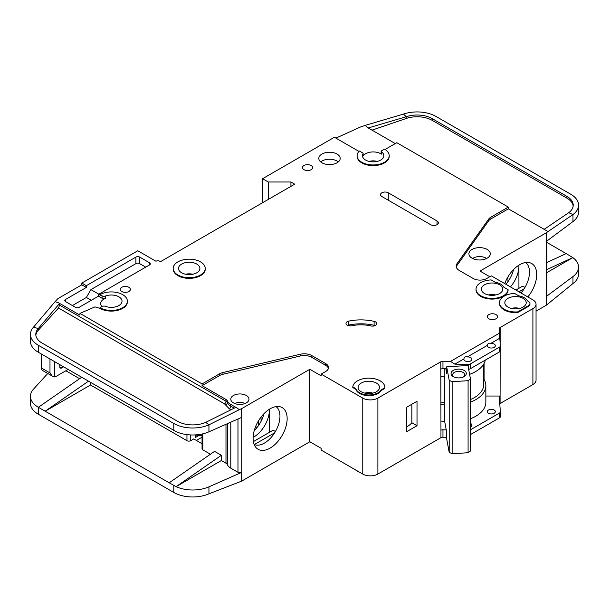 <?xml version="1.0" encoding="UTF-8"?>
<svg xmlns="http://www.w3.org/2000/svg" width="609" height="609" viewBox="0 0 609 609"><rect width="100%" height="100%" fill="white"/><g stroke="black" fill="none" stroke-linecap="round" stroke-linejoin="round"><path stroke-width="0.91" d="M465.04 360.886A4.012 2.314 180 0 1 463.868 359.249A4.012 2.314 180 0 1 463.906 358.922C464.294 356.973 465.428 356.318 467.309 356.958A4.012 2.314 180 0 1 470.711 357.612A4.012 2.314 180 0 1 471.884 359.249A4.012 2.314 180 0 1 469.41 361.388A4.012 2.314 180 0 1 465.04 360.886M488.479 347.351A4.012 2.314 180 0 1 487.307 345.714A4.012 2.314 180 0 1 487.345 345.387C487.733 343.438 488.867 342.783 490.747 343.423A4.012 2.314 180 0 1 494.15 344.077A4.012 2.314 180 0 1 495.33 345.714A4.012 2.314 180 0 1 492.848 347.853A4.012 2.314 180 0 1 488.479 347.351M361.251 391.77A10.696 6.174 180 0 1 358.122 387.408A10.696 6.174 180 0 1 364.722 381.706A10.696 6.174 180 0 1 376.377 383.038A10.696 6.174 180 0 1 379.506 387.408A10.696 6.174 180 0 1 372.906 393.109A10.696 6.174 180 0 1 361.251 391.77M484.513 293.538A10.696 6.174 180 0 1 481.376 289.176A10.696 6.174 180 0 1 487.976 283.474A10.696 6.174 180 0 1 499.631 284.806A10.696 6.174 180 0 1 502.768 289.176A10.696 6.174 180 0 1 496.168 294.878A10.696 6.174 180 0 1 484.513 293.538M507.952 307.073A10.696 6.174 180 0 1 504.823 302.711A10.696 6.174 180 0 1 511.423 297.009A10.696 6.174 180 0 1 523.078 298.341A10.696 6.174 180 0 1 526.206 302.711A10.696 6.174 180 0 1 519.606 308.413A10.696 6.174 180 0 1 507.952 307.073M196.776 264.07A10.696 6.174 0 0 0 185.121 262.73A10.696 6.174 0 0 0 178.521 268.44A10.696 6.174 0 0 0 181.657 272.802A10.696 6.174 0 0 0 193.312 274.141A10.696 6.174 0 0 0 199.912 268.44A10.696 6.174 0 0 0 196.776 264.07M488.479 413.275A4.012 2.314 180 0 1 487.307 411.638A4.012 2.314 180 0 1 489.781 409.499A4.012 2.314 180 0 1 494.15 410.002A4.012 2.314 180 0 1 495.33 411.638A4.012 2.314 180 0 1 492.848 413.777A4.012 2.314 180 0 1 488.479 413.275M470.46 423.407A4.012 2.314 180 0 1 470.711 423.537A4.012 2.314 180 0 1 471.884 425.173A4.012 2.314 180 0 1 470.46 426.939M472.668 258.513A8.823 5.093 180 0 1 485.837 258.071A8.823 5.093 180 0 1 486.522 258.513M453.933 376.956A6.014 3.471 180 0 1 452.67 374.824A6.014 3.471 180 0 1 456.385 371.619A6.014 3.471 180 0 1 462.939 372.373A6.014 3.471 180 0 1 464.705 374.824A6.014 3.471 180 0 1 463.441 376.956M453.302 376.628L453.302 376.628A7.62 4.4 180 0 1 453.302 370.401A7.62 4.4 180 0 1 464.073 370.401A7.62 4.4 180 0 1 464.073 376.628A7.62 4.4 180 0 1 453.302 376.628M101.977 306.578A10.696 6.174 180 0 1 100.637 303.587A10.696 6.174 180 0 1 105.433 298.433A2.672 1.545 180 0 1 102.068 298.235L98.475 296.164L79.193 307.294A2.672 1.545 180 0 1 75.409 307.294L65.582 301.615A2.672 1.545 180 0 1 64.798 300.526A2.672 1.545 180 0 1 65.582 299.438L86.371 287.433L81.834 284.806L58.395 298.341A5.344 3.091 0 0 0 57.444 299.095L55.069 301.699L58.395 302.711L79.954 315.157L79.954 313.407L202.074 383.914L219.461 373.88A10.696 6.174 180 0 1 222.963 372.533L300.222 354.255A10.696 6.174 180 0 1 311.838 355.603L325.708 363.611A9.622 5.557 180 0 1 328.533 367.539A9.622 5.557 180 0 1 325.708 371.475L321.171 374.093L362.766 398.103A10.696 6.174 0 0 0 377.884 398.103L440.84 361.761L440.954 430.236A2.672 1.545 180 0 1 442.956 429.787L446.237 429.863M268.242 199.455L268.242 181.992L290.927 181.992L294.703 184.177L160.479 261.672L159.725 261.238A2.672 1.545 180 0 0 155.942 261.238L137.794 250.756L81.834 283.063L86.371 285.682L135.906 257.089A2.672 1.545 180 0 1 139.689 257.089L149.517 262.761A2.672 1.545 180 0 1 150.301 263.857A2.672 1.545 180 0 1 149.517 264.945L98.475 294.413L102.068 295.837A2.672 1.545 0 0 0 105.433 296.035A10.696 6.174 180 0 1 118.892 296.819A10.696 6.174 180 0 1 122.021 301.181A10.696 6.174 180 0 1 116.395 306.616A10.696 6.174 180 0 1 105.433 306.335A2.672 1.545 0 0 0 102.068 306.533L99.983 307.728L99.983 308.382L94.981 306.875L79.954 313.407M363.078 153.635A10.696 6.174 0 0 0 362.469 155.691A10.696 6.174 0 0 0 365.598 160.053A10.696 6.174 0 0 0 377.253 161.393A10.696 6.174 0 0 0 383.853 155.691A10.696 6.174 0 0 0 381.379 151.74A1.066 0.617 180 0 1 381.135 151.344A1.066 0.617 180 0 1 381.447 150.91L384.507 149.144A16.04 9.264 180 0 1 389.204 155.691A16.04 9.264 180 0 1 379.3 164.247A16.04 9.264 180 0 1 361.815 162.238A16.04 9.264 180 0 1 357.118 155.691A16.04 9.264 180 0 1 359.34 150.986L362.819 152.996A1.066 0.617 180 0 1 363.139 153.43A1.066 0.617 180 0 1 363.078 153.635L363.078 156.041A10.696 6.174 180 0 1 380.724 153.727A10.696 6.174 180 0 1 381.379 154.138A1.066 0.617 180 0 1 381.135 153.742L381.135 151.344M472.036 258.178A10.696 6.174 180 0 1 468.9 253.816A10.696 6.174 180 0 1 475.5 248.107A10.696 6.174 180 0 1 487.154 249.446A10.696 6.174 180 0 1 490.291 253.816A10.696 6.174 180 0 1 483.691 259.518A10.696 6.174 180 0 1 472.036 258.178M205.256 268.44L205.256 269.094A16.04 9.264 180 0 1 195.352 277.651A16.04 9.264 180 0 1 177.874 275.641A16.04 9.264 180 0 1 173.177 269.094L173.177 268.44A16.04 9.264 180 0 1 183.081 259.883A16.04 9.264 180 0 1 200.559 261.893A16.04 9.264 180 0 1 205.256 268.44A16.04 9.264 180 0 1 195.352 276.996A16.04 9.264 180 0 1 177.874 274.986A16.04 9.264 180 0 1 173.177 268.44M321.933 162.786A10.696 6.174 180 0 1 318.796 158.416A10.696 6.174 180 0 1 325.396 152.714A10.696 6.174 180 0 1 337.051 154.054A10.696 6.174 180 0 1 340.187 158.416A10.696 6.174 180 0 1 333.58 164.125A10.696 6.174 180 0 1 321.933 162.786M338.307 161.91A10.696 6.174 0 0 0 337.051 161.035A10.696 6.174 0 0 0 320.669 161.91M303.967 169.66A5.078 2.931 180 0 1 302.483 167.589A5.078 2.931 180 0 1 305.619 164.879A5.078 2.931 180 0 1 311.153 165.511A5.078 2.931 180 0 1 312.638 167.589A5.078 2.931 180 0 1 309.509 170.299A5.078 2.931 180 0 1 303.967 169.66M504.168 309.912A16.04 9.264 180 0 1 499.471 303.366L499.471 302.711A16.04 9.264 180 0 1 514.62 293.462L518.784 295.867A12.302 7.102 180 0 1 527.371 300.823L528.368 301.402A5.344 3.091 180 0 1 529.937 303.587A5.344 3.091 180 0 1 528.368 305.764L517.787 311.877L517.787 312.531A16.04 9.264 180 0 1 504.168 309.912M517.787 311.877A16.04 9.264 180 0 1 504.168 309.258A16.04 9.264 180 0 1 499.471 302.711M488.86 318.758A5.078 2.931 180 0 1 487.367 316.68A5.078 2.931 180 0 1 490.504 313.97A5.078 2.931 180 0 1 496.046 314.609A5.078 2.931 180 0 1 497.53 316.68A5.078 2.931 180 0 1 494.394 319.39A5.078 2.931 180 0 1 488.86 318.758M375.517 321.91A4.278 2.466 180 0 1 376.765 323.653A4.278 2.466 180 0 1 370.889 325.944A26.735 15.438 0 0 0 351.728 325.754A4.278 2.466 180 0 1 345.988 323.432A4.278 2.466 180 0 1 348.805 321.11A35.292 20.379 180 0 1 374.093 321.362A4.278 2.466 180 0 1 375.517 321.91M508.089 289.694L508.089 290.348A16.04 9.264 180 0 1 497.797 298.486A16.04 9.264 180 0 1 480.729 296.377A16.04 9.264 180 0 1 476.032 289.831L476.032 289.176A16.04 9.264 180 0 1 491.181 279.927L495.338 282.332A12.302 7.102 180 0 1 503.932 287.288L508.089 289.694A16.04 9.264 180 0 1 497.797 297.824A16.04 9.264 180 0 1 480.729 295.723A16.04 9.264 180 0 1 476.032 289.176M359.546 393.414A13.101 7.567 180 0 1 355.9 389.341L355.9 388.687L352.794 386.89A16.04 9.264 180 0 1 369.26 378.151A16.04 9.264 180 0 1 384.858 387.408A16.04 9.264 180 0 1 384.842 387.758L384.842 388.413L381.211 390.514A13.101 7.567 180 0 1 359.546 393.414M384.842 387.758L381.211 389.859A13.101 7.567 180 0 1 359.546 392.759A13.101 7.567 180 0 1 355.9 388.687M121.724 291.467A5.078 2.931 180 0 1 120.239 289.397A5.078 2.931 180 0 1 123.376 286.687A5.078 2.931 180 0 1 128.91 287.319A5.078 2.931 180 0 1 130.395 289.397A5.078 2.931 180 0 1 127.266 292.107A5.078 2.931 180 0 1 121.724 291.467M389.204 155.691L389.204 156.346A16.04 9.264 180 0 1 379.3 164.902A16.04 9.264 180 0 1 361.815 162.892A16.04 9.264 180 0 1 357.118 156.346L357.118 155.691M355.595 469.935A16.04 9.264 0 0 0 357.468 471.237A16.04 9.264 0 0 0 359.721 472.318M521.022 293.013A21.924 12.66 120 0 0 529.503 272.147A21.924 12.66 120 0 0 525.597 262.525M504.724 283.604A24.071 13.9 -60 0 1 519.675 264.717A24.071 13.9 -60 0 1 529.213 262.586A24.071 13.9 -60 0 1 527.813 296.933M510.433 286.9A21.924 12.66 120 0 0 518.921 266.034A21.924 12.66 120 0 0 518.898 265.189L518.921 288.301M505.896 284.281A21.924 12.66 120 0 0 513.585 269.536M233.453 402.907A9.089 5.245 180 0 1 230.788 399.192A9.089 5.245 180 0 1 236.406 394.35A9.089 5.245 180 0 1 246.31 395.485A9.089 5.245 180 0 1 248.974 399.192A9.089 5.245 180 0 1 243.364 404.041A9.089 5.245 180 0 1 233.453 402.907M254.174 444.501A21.924 12.66 120 0 0 255.285 444.897A21.924 12.66 120 0 0 264.458 443.07A21.924 12.66 120 0 0 279.957 416.221A21.924 12.66 120 0 0 276.06 406.599M270.13 408.791A24.071 13.9 -60 0 1 279.668 406.66A24.071 13.9 -60 0 1 286.405 424.808A24.071 13.9 -60 0 1 270.13 448.102A24.071 13.9 -60 0 1 256.031 447.6A24.071 13.9 -60 0 1 255.095 427.914A24.071 13.9 -60 0 1 270.13 408.791M269.376 432.375L269.376 409.248A21.924 12.66 -60 0 1 269.376 410.108A21.924 12.66 -60 0 1 253.869 436.957A21.924 12.66 -60 0 1 253.123 437.369M254.235 430.593A21.924 12.66 120 0 0 264.04 413.61M90.535 382.383L90.535 385.01L186.948 440.672A2.672 1.545 0 0 0 190.731 440.672L190.731 434.94M65.863 370.767L79.604 378.699M255.597 426.604L257.089 427.465M202.043 437.193L196.403 440.452M261.055 421.39L261.055 417.058M258.406 425.714L258.406 420.964M202.043 443.71L193.753 438.929L190.731 440.672M195.641 434.895L195.641 437.399L198.542 435.724M241.773 408.578L241.773 481.057L309.829 441.761L309.829 369.29L241.773 408.578A2.672 1.545 180 0 1 241.507 408.715L241.507 417.447L208.94 431.811A26.735 15.438 180 0 1 176.108 431.652L38.283 352.223A26.735 15.438 180 0 1 30.45 341.306L30.45 334.318A26.735 15.438 0 0 0 38.283 345.234L173.809 423.476A26.735 15.438 0 0 0 208.94 424.831L205.697 422.372A21.391 12.347 180 0 1 177.584 421.299L42.059 343.05A21.391 12.347 180 0 1 35.794 334.318A21.391 12.347 180 0 1 38.253 328.578L38.253 330.322A21.391 12.347 0 0 0 35.847 335.194M90.535 385.01L45.165 411.204L169.18 482.8L214.551 451.368L221.356 455.296L176.108 486.644L169.18 482.8M210.425 454.223L202.827 449.838L202.827 433.836M202.043 434.011L202.043 448.749A2.672 1.545 0 0 0 202.827 449.838M230.811 422.166L230.811 468.176A12.835 7.407 180 0 1 227.408 464.675A5.344 3.091 0 0 0 225.985 463.213L221.356 460.533L221.356 455.296M47.761 373.477L33.518 389.136A26.735 15.438 0 0 0 30.45 396.314A26.735 15.438 0 0 0 38.283 407.231L45.165 411.204L88.472 381.196M30.45 396.314L30.45 403.303A26.735 15.438 0 0 0 38.283 414.211L173.809 492.46A26.735 15.438 0 0 0 208.94 493.808L208.94 486.827L241.507 472.462A2.672 1.545 180 0 1 237.99 472.325L230.811 468.176M202.043 435.009L200.749 435.762L199.234 435.762L196.174 434.856M200.749 434.27L200.749 435.762M221.356 460.533L176.108 486.644M176.108 486.66A26.735 15.438 0 0 0 208.94 486.827M274.606 432.847L254.341 444.547M253.382 441.609L273.152 430.19L275.42 431.499M362.766 398.103L362.766 474.068L321.171 450.059L321.171 448.315L309.829 441.761M241.773 481.057A2.672 1.545 180 0 1 241.507 481.194L208.94 493.808M309.829 369.29L321.171 375.837L321.171 374.093M241.507 408.715L239.398 409.644L235.828 407.352L205.697 422.372M328.411 368.415A9.622 5.557 0 0 0 325.708 365.362L311.838 357.354A10.696 6.174 0 0 0 300.222 356.006L222.963 374.276A10.696 6.174 0 0 0 219.461 375.624L202.074 385.664L225.985 399.466A5.344 3.091 180 0 1 227.408 400.928A12.835 7.407 0 0 0 230.811 404.437L237.99 408.578M30.45 334.318A26.735 15.438 0 0 1 33.518 327.14L38.253 328.578L59.575 303.411L58.395 302.711M81.667 377.268L38.359 407.276M463.906 358.922L454.862 364.144L450.5 361.419L499.616 333.062L499.304 328.708A2.672 1.545 180 0 1 499.304 328.647A2.672 1.545 180 0 1 500.012 327.596L532.905 308.603L532.905 384.568A10.696 6.174 0 0 0 536.042 380.206L536.042 304.241A10.696 6.174 0 0 0 532.905 299.872L491.318 275.862L486.781 278.48A9.622 5.557 180 0 1 473.17 278.48L459.293 270.472A10.696 6.174 180 0 1 456.164 266.103A10.696 6.174 180 0 1 456.963 263.766L488.608 219.164A10.696 6.174 180 0 1 490.945 217.139L508.332 207.098L396.794 142.704L385.055 149.479M532.905 384.568L500.088 403.523A2.672 1.545 0 0 0 499.768 403.744M442.956 429.787L442.956 437.209L446.686 437.292M442.956 437.209A2.672 1.545 0 0 0 440.954 437.658L377.884 474.068L377.884 398.103M362.766 474.068A10.696 6.174 0 0 0 377.884 474.068M532.905 308.603A10.696 6.174 0 0 0 536.042 304.241M358.937 151.405L334.41 137.246L262.57 178.719L268.242 181.992M99.983 294.634A16.04 9.264 180 0 1 117.468 292.624A16.04 9.264 180 0 1 127.372 301.181L127.372 301.836A16.04 9.264 180 0 1 117.468 310.392A16.04 9.264 180 0 1 99.983 308.382M440.84 368.963L440.84 361.761M441.03 361.647A2.672 1.545 180 0 1 442.956 361.244L442.956 368.666A2.672 1.545 0 0 0 441.03 369.069M450.5 361.419L442.956 361.244M355.9 389.341L352.794 387.545L352.794 386.89M384.858 387.408L384.858 388.062A16.04 9.264 180 0 1 384.842 388.413M529.937 303.587L529.937 304.241A5.344 3.091 180 0 1 528.368 306.418L517.787 312.531M430.632 224.668L381.858 196.509A4.545 2.626 180 0 1 380.526 194.652A4.545 2.626 180 0 1 383.335 192.231A4.545 2.626 180 0 1 388.283 192.802L437.056 220.96A4.545 2.626 180 0 1 438.389 222.818A4.545 2.626 180 0 1 435.587 225.239A4.545 2.626 180 0 1 430.632 224.668M239.398 409.644L208.94 424.831L208.94 431.811M202.074 385.664L202.074 383.914M225.985 399.466L225.985 401.217A2.139 1.233 -60 0 1 224.477 403.836L58.533 308.025L59.575 305.139L59.575 303.411M33.518 327.14L55.069 301.699M81.834 284.806L81.834 283.063M524.966 287.425L522.697 286.123L515.892 290.051M524.151 288.78L518.921 291.795M489.803 276.73L479.976 271.058L546.144 232.859A2.672 1.545 180 0 0 546.364 232.707L572.97 214.574L568.737 212.686A21.391 12.347 180 0 0 573.206 205.134A21.391 12.347 180 0 0 566.941 196.403L432.238 118.633L432.238 120.384A21.391 12.347 0 0 0 406.241 118.481L372.015 130.143M546.92 241.027L546.92 295.51A2.672 1.545 180 0 1 546.364 296.454L572.97 276.57L572.97 283.55L546.364 305.185A2.672 1.545 0 0 1 546.144 305.33L536.042 311.161M506.635 283.391L505.143 282.53M507.952 281.64L507.952 276.889M546.92 262.487L566.18 253.595L546.92 242.481M566.18 253.595L572.848 257.599L546.92 272.573M578.55 205.134L578.55 212.122A26.735 15.438 180 0 1 572.97 221.554L572.97 214.574A26.735 15.438 0 0 0 578.55 205.134A26.735 15.438 0 0 0 570.717 194.218L436.021 116.448A26.735 15.438 0 0 0 403.523 114.073L406.241 116.73A21.391 12.347 180 0 1 432.238 118.633M572.848 257.584L546.92 269.559M546.364 232.707L546.364 241.438L572.97 221.554M572.97 276.57A26.735 15.438 0 0 0 578.55 267.13A26.735 15.438 0 0 0 572.848 257.599M572.97 283.55A26.735 15.438 0 0 0 578.55 274.119L578.55 267.13M395.279 143.572L367.235 127.38L365.194 125.385L360.734 126.908A5.344 3.091 0 0 0 360.163 127.136L335.917 138.121M508.332 207.098L508.332 208.841L490.945 218.882A10.696 6.174 0 0 0 488.608 220.907L456.963 265.509A10.696 6.174 0 0 0 456.27 266.978M508.332 208.841L547.986 231.496M363.078 156.041A1.066 0.617 0 0 0 363.139 155.835A1.066 0.617 0 0 0 363.078 155.63M365.194 125.385L403.523 114.073M406.241 118.481L406.241 116.73L368.224 127.959M573.153 206.009A21.391 12.347 0 0 0 566.941 198.146L432.238 120.384M544.004 229.441L568.737 212.686M470.46 429.794L499.563 412.993A2.672 1.545 0 0 0 500.347 411.897A2.672 1.545 0 0 0 500.339 411.836L499.304 397.251A2.672 1.545 180 0 1 499.304 397.19A2.672 1.545 180 0 1 500.088 396.101L500.202 351.271M500.202 343.933L500.202 327.49M406.431 407.383L406.431 431.834L417.02 425.721L417.02 401.27L406.431 407.383M290.927 181.992L290.927 186.362M262.57 202.728L262.57 178.719M86.371 287.433L86.371 285.682M91.289 300.306L86.371 297.474L72.387 305.551M86.371 297.474L90.908 289.61L98.848 294.2M145.734 267.13L139.689 263.636A2.672 1.545 0 0 0 135.906 263.636L90.908 289.61M98.475 296.164L98.475 294.413M127.372 301.181A16.04 9.264 180 0 1 117.468 309.737A16.04 9.264 180 0 1 99.983 307.728M442.956 368.666L446.686 368.749M454.862 364.144L468.214 364.456A2.672 1.545 0 0 0 470.217 364.007L499.563 347.069A2.672 1.545 0 0 0 500.347 345.973A2.672 1.545 0 0 0 500.339 345.912L499.791 338.201L490.747 343.423M499.616 333.062L499.791 338.201M487.345 345.387L467.309 356.958M499.692 335.262A2.672 1.545 180 0 1 500.012 335.019L500.012 327.596M470.46 418.741A34.218 19.754 0 0 0 485.837 402.252L485.837 385.664A34.218 19.754 180 0 0 484.094 379.437L484.094 363.436M500.202 396.033L485.837 396.033M381.211 390.514L381.211 389.859M375.083 325.617A4.278 2.466 0 0 0 374.093 325.297A35.292 20.379 0 0 0 348.805 325.039A4.278 2.466 0 0 0 347.67 325.396M58.533 308.025L38.253 330.322M61.707 367.927A2.672 1.545 -60 0 1 60.367 368.057A2.672 1.545 -60 0 1 59.811 366.831L61.707 367.927L63.595 366.831M59.811 366.831L59.811 364.654M54.521 361.594L54.521 376.948L52.199 376.035L49.984 372.944L49.984 358.975M68.132 369.45L56.036 376.438A5.344 3.091 -60 0 1 54.521 376.948M445.826 368.727L446.686 373.355L446.686 366.808L467.956 365.491L470.46 378.996L468.085 380.694L468.085 452.731L470.46 451.033L470.46 378.996M444.212 376.849L444.806 422.166L446.686 432.299L446.686 438.845L449.198 452.35L452.137 453.72L468.085 452.731M452.137 453.72L452.137 381.683L468.085 380.694M449.198 452.35L449.198 380.313L452.137 381.683M449.198 380.313L446.686 366.808M444.806 368.704L444.806 379.597L444.296 376.864M511.499 308.436A8.823 5.093 180 0 1 519.53 308.436M364.799 393.132A8.823 5.093 180 0 1 372.822 393.132M41.473 354.065L41.473 368.034A5.344 3.091 120 0 0 42.584 370.485L52.199 376.035M369.145 161.415A8.823 5.093 180 0 1 377.177 161.415M234.716 403.516A8.024 4.628 180 0 1 245.046 403.516M444.212 402.595A32.079 18.521 180 0 1 440.84 402.016M470.46 399.557A32.079 18.521 0 0 0 483.698 384.568L483.698 364.136M440.84 376.309A33.952 19.602 0 0 0 444.806 376.925M469.6 374.352A33.952 19.602 0 0 0 485.32 360.086M500.339 411.966L500.339 416.64A2.672 1.545 180 0 1 500.347 416.701A2.672 1.545 180 0 1 499.563 417.797L470.46 434.598M485.837 385.664A34.218 19.754 180 0 1 470.46 402.153M444.654 405.008A34.218 19.754 180 0 1 440.84 404.414M484.094 379.437A34.218 19.754 0 0 0 483.698 378.783M406.431 427.016A25.669 14.822 0 0 0 411.89 422.753L411.89 404.231M468.648 369.252A2.672 1.545 0 0 0 470.217 368.81L499.563 351.865A2.672 1.545 0 0 0 500.347 350.776A2.672 1.545 0 0 0 500.339 350.715L500.339 346.034M440.84 421.002A34.218 19.754 0 0 0 444.806 421.611M411.89 422.753L417.02 425.721M495.81 294.962A10.696 6.174 0 0 0 488.334 294.962M192.954 274.225A10.696 6.174 0 0 0 185.479 274.225M105.433 298.433L105.433 296.035M486.758 258.399A10.696 6.174 0 0 0 485.076 257.676M474.114 257.676A10.696 6.174 0 0 0 472.432 258.399M186.948 440.672L186.948 434.62M225.985 424.298L225.985 463.213M173.809 430.464L173.809 423.476M38.283 352.223L38.283 345.234M38.283 407.231L38.283 414.211M173.809 492.46L173.809 485.472M237.99 419L237.99 472.325M241.507 472.462L241.507 481.194M227.408 423.666L227.408 464.675M325.708 365.362L325.708 363.611M311.838 357.354L311.838 355.603M300.222 356.006L300.222 354.255M222.963 374.276L222.963 372.533M219.461 375.624L219.461 373.88M227.408 400.928L227.408 402.678A5.344 3.091 0 0 0 225.985 401.217L59.575 305.139M230.978 409.773L229.296 408.799L225.322 404.711A2.139 1.698 -22.6 0 0 227.408 402.678A12.835 7.407 0 0 0 230.811 406.18L234.229 408.152M230.811 404.437L230.811 406.18A2.139 1.233 120 0 1 229.296 408.799M546.144 305.33L546.144 232.859M546.364 305.185L546.364 296.454M566.941 198.146L566.941 196.403M500.088 403.523L500.088 396.101M440.954 430.236L440.954 437.658M456.963 265.509L456.963 263.766M488.608 220.907L488.608 219.164M490.945 218.882L490.945 217.139M135.906 257.089L135.906 263.636M65.582 301.615L65.582 299.438M139.689 263.636L139.689 257.089M149.517 262.761L149.517 264.945M102.068 295.837L102.068 298.235M468.214 364.456L468.214 366.907M374.093 325.297L374.093 321.362M348.805 325.039L348.805 321.11M528.368 306.418L528.368 305.764M388.283 192.802L388.283 200.224M437.056 224.668L437.056 220.96M225.322 404.711L224.477 403.836M381.379 154.138L381.379 151.74M49.984 372.944L41.473 368.034M499.563 412.993L499.563 417.797M470.217 364.007L470.217 368.81M499.563 347.069L499.563 351.865M196.562 435.123L196.113 434.856M363.139 155.835L363.139 153.43M500.347 416.701L500.347 411.897M500.347 350.776L500.347 345.973"/></g></svg>
